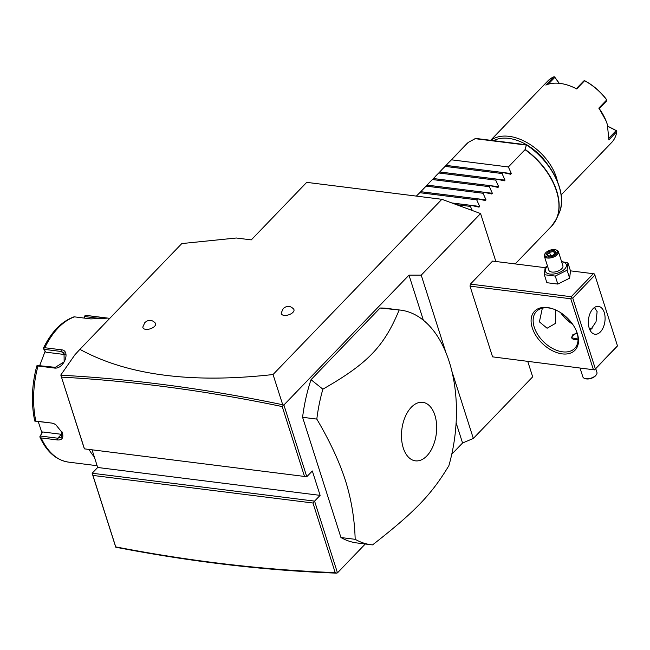 <?xml version="1.0" encoding="UTF-8"?>
<svg xmlns="http://www.w3.org/2000/svg" width="650" height="650" viewBox="0 0 650 650"><rect width="100%" height="100%" fill="white"/><g stroke="black" fill="none" stroke-linecap="round" stroke-linejoin="round"><path stroke-width="0.97" d="M84.362 448.849L306.792 476.734L84.362 448.849L60.799 375.017L74.937 354.754L79.901 349.351L181.813 243.571L236.348 238.006L251.282 239.882L306.711 182.357L441.87 199.298L480.569 213.557L495.869 261.503M527.792 361.522L532.683 376.846L473.33 438.441L462.564 443.007L456.121 422.817M337.472 572.853L314.576 501.118L312.983 503.011L92.926 475.426L92.146 473.233L115.765 547.211C191.287 561.86 264.851 570.505 336.456 573.137L337.472 572.853L365.267 544.001M451.774 454.204L462.564 443.007M445.989 352.763L421.224 275.153L480.569 213.557M473.33 438.441L451.872 371.199M545.114 267.67L492.578 261.089L470.405 284.099L470.007 286.138L492.57 356.858L594.539 369.882L617.5 345.93L594.539 273.991L593.352 273.715L571.188 296.725L470.405 284.099M79.901 349.351C127.384 375.277 191.766 383.671 273.049 374.53L282.717 404.747L283.896 404.991L408.988 275.153L421.224 275.153M273.049 374.53L441.87 199.298M292.963 312.341A6.654 3.323 162.3 0 1 285.634 315.412A6.654 3.323 162.3 0 1 281.223 313.016L283.164 308.693C286.764 305.459 290.249 305.581 293.629 309.051A6.654 3.323 162.3 0 1 292.963 312.341M154.594 326.308A6.654 3.323 162.3 0 1 147.266 329.379A6.654 3.323 162.3 0 1 142.846 326.983L144.796 322.66C148.395 319.426 151.881 319.548 155.261 323.026A6.654 3.323 162.3 0 1 154.594 326.308M92.146 473.233L97.687 467.48L320.117 495.365L314.576 501.118L92.146 473.233M92.048 449.816L97.687 467.48M115.765 547.211L115.733 546.886C190.824 561.397 263.981 569.977 335.197 572.609L312.983 503.011M336.984 573.113L335.197 572.609M92.926 475.426L115.733 546.886M283.896 404.991L306.792 476.734L312.333 470.982L320.117 495.365M60.799 375.017L84.37 448.606M282.717 404.747C206.903 388.911 132.949 379.064 60.873 375.213M283.359 405.08L282.214 406.583C206.814 390.845 133.266 381.03 61.563 377.146M304.428 476.182L282.214 406.583M423.369 320.214L408.988 275.153M380.071 308.035L311.025 379.697L322.871 389.171A118.227 69.566 97.1 0 0 316.81 419.087C329.745 441.058 339.276 461.492 345.394 480.382C351.325 499.249 354.583 518.895 355.176 539.321A118.227 69.566 97.1 0 0 371.174 544.741A118.227 69.566 97.1 0 0 372.564 544.887C415.025 511.696 431.332 494.772 448.874 465.684A118.227 69.566 97.1 0 0 449.215 361.684A118.227 69.566 97.1 0 0 400.579 310.115A118.227 69.566 97.1 0 0 399.181 309.969L380.071 308.035A118.227 69.566 -82.9 0 1 386.352 308.336L400.579 310.115M371.174 544.741L356.939 542.953A118.227 69.566 -82.9 0 1 340.949 537.534L302.583 417.3A118.227 69.566 -82.9 0 1 311.025 379.697M399.181 309.969C384.036 346.588 367.738 363.504 322.871 389.171M302.583 417.3L316.81 419.087M434.874 415.196A29.486 17.355 97.1 0 0 411.312 407.257A29.486 17.355 97.1 0 0 403.276 447.988A29.486 17.355 97.1 0 0 426.839 455.918A29.486 17.355 97.1 0 0 434.874 415.196M340.949 537.534L355.176 539.321M87.092 315.51A73.889 43.477 97.1 0 0 86.897 315.486A73.889 43.477 97.1 0 0 86.702 315.461L106.982 318.167L90.797 318.906L74.539 316.867A73.889 43.477 97.1 0 0 44.809 347.726L61.067 349.765C71.313 350.058 64.001 369.679 54.283 368.03L38.025 365.991A73.889 43.477 97.1 0 0 35.807 421.07L52.073 423.109L55.413 424.255L62.441 432.941C63.7 437.889 62.034 440.229 57.452 439.961L41.186 437.921A73.889 43.477 97.1 0 0 68.518 462.118A73.889 43.477 97.1 0 0 68.705 462.142M35.807 421.07L34.645 420.615C31.07 402.862 31.793 384.646 36.806 365.958M36.863 366.551L37.034 365.454L38.025 365.991M52.073 423.109L34.799 421.111M53.048 423.564L55.705 424.426M61.921 431.584L61.612 437.198L57.72 438.198L40.373 436.028L42.624 431.949L61.466 434.314A8.864 5.631 43.9 0 0 62.538 434.363M94.307 456.901A73.889 43.477 -82.9 0 1 88.953 449.426M109.769 318.354L86.694 315.461L84.776 315.9L84.069 318.069M84.37 318.102L84.776 315.9M84.768 316.574L102.326 318.776M73.409 317.216L74.539 316.867M44.809 347.726L43.566 348.506M65.341 354.656A8.864 6.654 131.4 0 0 64.667 354.534L45.833 352.17L43.371 348.4M43.851 349.31L61.206 351.479L64.041 352.69L64.147 361.855L55.307 367.339L37.034 365.454M40.04 436.312L41.974 432.843L38.277 421.72M39.78 365.389L45.159 351.195M41.974 432.843L42.624 431.949M40.373 436.028L39.821 436.849L41.186 437.921M560.966 312.886A28.08 17.843 -136.1 0 0 572.382 323.879M594.539 369.882L492.57 356.858M470.007 286.138L570.781 298.773L593.352 369.484M577.33 333.531A28.08 17.843 43.9 0 1 562.193 353.876A28.08 17.843 43.9 0 1 532.269 327.884A28.08 17.843 43.9 0 1 553.499 309.067A28.08 17.843 43.9 0 1 576.477 331.207A28.08 17.843 43.9 0 1 577.33 333.531M570.781 298.773L571.577 297.822L571.188 296.725M593.352 273.715L570.464 270.847M594.929 275.088L572.764 298.098L595.335 368.818L594.539 369.761M595.335 368.818L617.5 345.808M604.24 312.504A14.04 8.263 -82.9 0 1 603.322 327.316A14.04 8.263 -82.9 0 1 594.969 334.238A14.04 8.263 -82.9 0 1 589.192 328.112A14.04 8.263 -82.9 0 1 590.102 313.3A14.04 8.263 -82.9 0 1 598.463 306.377A14.04 8.263 -82.9 0 1 604.24 312.504M572.764 298.098L571.577 297.822M590.192 330.476L596.026 321.807L597.122 311.61L594.449 307.491M560.625 312.658A26.601 16.9 -136.1 0 0 572.617 324.22M589.452 328.859A26.601 16.9 -136.1 0 0 592.077 328.283M555.409 309.839L555.514 323.367L547.097 328.234L539.394 321.872L542.344 308.189M576.298 330.777A26.601 16.9 43.9 0 1 576.932 332.564A26.601 16.9 43.9 0 1 574.746 348.343A26.601 16.9 43.9 0 1 552.988 348.684A26.601 16.9 43.9 0 1 534.251 327.21A26.601 16.9 43.9 0 1 536.437 311.431A26.601 16.9 43.9 0 1 553.938 309.229M578.053 339.081L571.618 337.789L572.463 334.994L577.038 332.906M577.151 333.279A5.915 2.958 -17.7 0 0 572.894 335.627A5.915 2.958 -17.7 0 0 572.52 336.066A5.915 2.958 -17.7 0 0 577.143 339.389M572.439 336.18A6.207 3.104 -17.7 0 0 572.341 336.302A6.207 3.104 -17.7 0 0 571.74 338.089M561.567 261.568L567.938 262.941L570.489 270.92L569.628 278.184L557.822 284.074L546.869 282.701L544.318 274.714L545.179 267.459L547.438 265.891M567.938 262.941L567.084 270.205L569.628 278.184M561.649 261.82A10.993 5.492 162.3 0 1 564.663 269.051A10.993 5.492 162.3 0 1 549.957 274.056A10.993 5.492 162.3 0 1 547.032 266.841A10.993 5.492 162.3 0 1 547.568 266.313M544.334 256.165L548.811 270.189A7.386 3.697 -17.7 0 0 554.328 272.041A7.386 3.697 -17.7 0 0 561.779 268.686A7.386 3.697 -17.7 0 0 562.884 265.696L558.415 251.672A7.386 3.697 162.3 0 1 557.302 254.662A7.386 3.697 -17.7 0 1 549.851 258.017A7.386 3.697 -17.7 0 1 544.334 256.165A7.386 3.697 -17.7 0 1 544.976 253.719L545.423 253.134A6.654 3.323 -17.7 0 0 547.974 257.043A6.654 3.323 -17.7 0 0 556.514 253.979A6.654 3.323 162.3 0 0 555.766 249.836A6.654 3.323 162.3 0 0 545.846 252.639A6.654 3.323 -17.7 0 0 545.423 253.134M567.084 270.205L555.271 276.088L544.318 274.714M555.271 276.088L557.822 284.074M555.766 249.836L556.473 250.055A7.386 3.697 162.3 0 1 558.415 251.672M548.941 251.396L546.13 254.312L548.372 256.23L553.418 255.222L556.221 252.314L553.987 250.396L548.941 251.396L549.51 252.338L547.227 254.711M546.13 254.312L547.17 254.768M553.987 250.396L553.719 251.509L549.51 252.338L550.582 255.678M556.221 252.314L555.579 253.102M548.372 256.23L549.039 256.368L548.372 256.23M554.474 253.874L553.719 251.509L555.376 252.931M595.741 368.631L596.936 372.385A7.386 3.697 -17.7 0 1 596.294 374.831A7.386 3.697 -17.7 0 1 595.822 375.375A7.386 3.697 162.3 0 1 584.797 378.495A7.386 3.697 162.3 0 1 582.855 376.878L580.044 368.071M585.171 378.601A6.654 3.323 162.3 0 0 585.504 378.714A6.654 3.323 162.3 0 0 595.424 375.911A6.654 3.323 -17.7 0 0 595.847 375.416L596.294 374.831M451.466 159.827L468.138 142.521A59.118 37.562 -136.1 0 0 466.481 144.089L448.598 162.646L451.466 159.827L508.373 166.961L511.355 173.566L510.689 174.265L502.986 172.559L446.071 165.425L442.26 169.219L446.071 165.425M446.03 165.449L448.598 162.646M439.692 172.023L442.26 169.219M435.931 175.793L439.741 171.998L433.412 178.531L498.688 186.713L498.014 187.411L490.319 185.705L433.404 178.571L429.593 182.366L433.404 178.571M427.026 185.169L429.593 182.366M423.264 188.947L427.074 185.144L420.745 191.685L486.021 199.867L485.347 200.558L477.652 198.851L420.737 191.718L416.926 195.52L420.737 191.718M416.374 196.097L416.926 195.52M477.652 198.851L476.702 199.834L479.684 206.44L479.017 207.139L471.315 205.424L470.372 206.407L472.339 210.519M490.319 185.705L489.369 186.688L492.359 193.286L491.684 193.984L483.982 192.278L483.039 193.261L486.021 199.867M502.986 172.559L502.044 173.534L505.026 180.139L504.351 180.838L496.649 179.132L495.706 180.115L498.688 186.713M508.373 166.961L525.054 149.654L526.378 145.088L527.117 145.438L526.508 144.909A57.029 36.238 -136.1 0 1 558.919 213.509C568.262 194.659 552.476 161.484 526.914 144.869M468.414 142.317L475.662 138.418L526.801 144.828M547.69 164.539A42.859 27.235 -136.1 0 0 528.158 145.722M526.638 144.804A42.859 27.235 -136.1 0 0 493.569 140.66M557.432 181.366A44.338 28.169 -136.1 0 0 556.359 177.369A44.338 28.169 -136.1 0 0 526.931 142.569A44.338 28.169 -136.1 0 0 490.913 140.327M561.161 194.911L611.626 142.529A44.338 28.169 -136.1 0 0 616.809 131.633L608.896 139.856L607.352 124.451L606.003 120.77L599.227 108.607A43.453 27.609 43.9 0 1 605.792 120.258L606.003 120.77M598.78 108.16L606.702 99.946A44.338 28.169 -136.1 0 0 584.586 80.738L576.664 88.953A44.338 28.169 -136.1 0 0 569.725 85.816A44.338 28.169 -136.1 0 0 545.854 85.093L553.767 76.871A44.338 28.169 -136.1 0 0 547.771 81.014L490.652 140.294M607.888 126.271L616.549 130.748L616.809 131.633M609.123 137.914L616.151 130.609L616.72 130.869M607.913 126.352L616.151 130.609M576.664 88.953L576.306 88.692A43.453 27.609 -136.1 0 0 570.237 86.011L569.725 85.816M576.306 88.692L583.741 80.974L584.586 80.738M606.702 99.946L606.669 100.888L599.227 108.607M606.921 100.165L606.637 99.686A43.453 27.609 43.9 0 0 584.959 80.86L584.407 80.6M553.767 76.871L554.84 77.35L548.21 84.224M554.548 76.862L559.268 83.314M554.84 77.35L559.138 83.306M502.044 173.534L445.128 166.4M496.649 179.132L439.741 171.998M495.706 180.115L438.791 172.981M489.369 186.688L432.461 179.554M483.982 192.278L427.074 185.144M483.039 193.261L426.124 186.127M476.702 199.834L419.794 192.701M471.315 205.424L451.904 202.995M470.372 206.407L456.43 204.661M62.441 432.941L62.124 432.161M57.452 439.961L57.72 438.198L61.466 434.314M102.968 317.501L102.115 318.801M61.067 349.765L61.206 351.479L64.667 354.534M54.283 368.03L55.307 367.339M515.198 263.924L551.622 226.119A59.118 37.562 -136.1 0 0 556.473 191.043A59.118 37.562 -136.1 0 0 525.054 149.654M525.192 149.427A59.061 37.529 43.9 0 1 556.481 218.896A59.061 37.529 43.9 0 1 554.271 222.82M474.939 138.645L526.378 145.088M446.079 165.384L511.355 173.566M439.749 171.957L505.026 180.139M427.082 185.104L492.359 193.286M451.75 202.938L479.684 206.44M39.804 436.841C46.556 451.718 56.127 460.143 68.518 462.118L97.118 465.709M43.363 348.294C51.309 331.963 61.458 321.498 73.808 316.916M553.223 255.166L555.726 252.566M548.633 256.067L553.256 255.149M546.991 254.507L548.892 256.132M585.504 378.714L584.797 378.495M558.919 213.509L556.481 218.896L551.622 226.119M468.203 142.456L466.481 144.089"/></g></svg>
